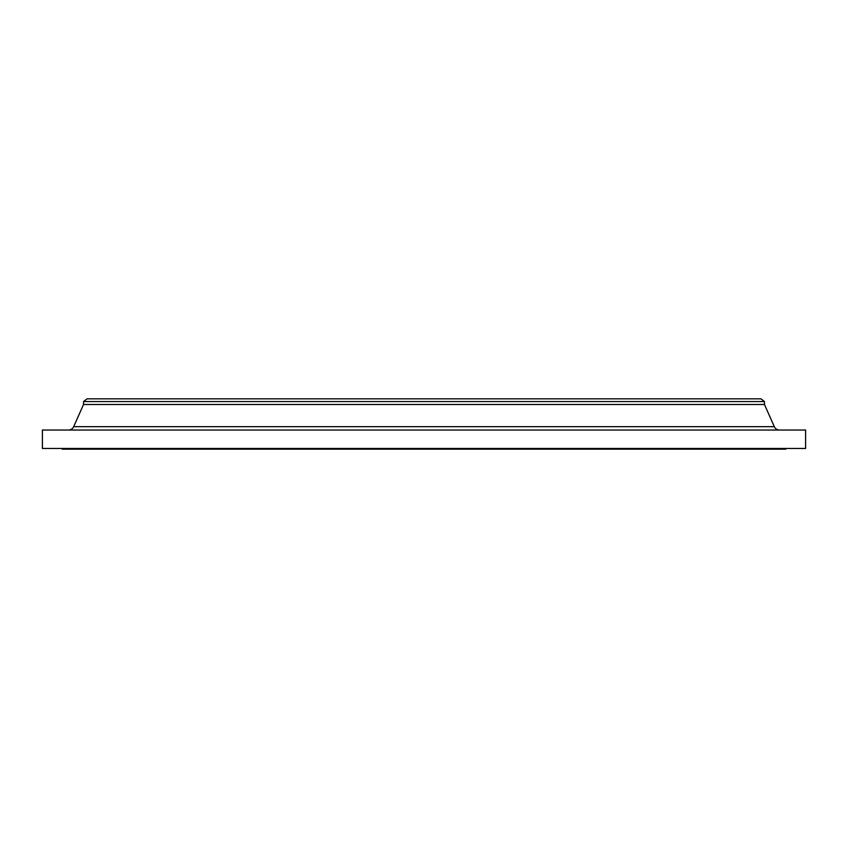 <?xml version="1.0" encoding="UTF-8"?>
<svg xmlns="http://www.w3.org/2000/svg" width="848" height="848" viewBox="0 0 848 848"><rect width="100%" height="100%" fill="white"/><g stroke="black" fill="none" stroke-linecap="round" stroke-linejoin="round"><path stroke-width="1.27" d="M774.309 426.661L73.691 426.661A5.671 5.671 0 0 1 68.508 430.031A5.671 5.671 0 0 0 73.691 426.661L774.309 426.661L764.461 404.496L764.461 401.539L760.91 398.825L87.09 398.825L83.539 401.539L764.461 401.539L83.539 401.539L83.539 404.496L764.461 404.496L83.539 404.496L73.691 426.661L83.539 404.496L83.539 401.539L87.09 398.825L760.91 398.825L764.461 401.539L764.461 404.496L774.309 426.661A5.671 5.671 0 0 0 779.492 430.031M805.6 448.475L805.6 430.031L42.4 430.031L42.4 448.475L805.6 448.475L42.4 448.475L42.4 430.031L805.6 430.031L805.6 448.475M785.736 449.175L785.736 448.475L785.736 449.175L62.264 449.175L785.736 449.175M62.264 448.475L62.264 449.175L62.264 448.475"/></g></svg>
